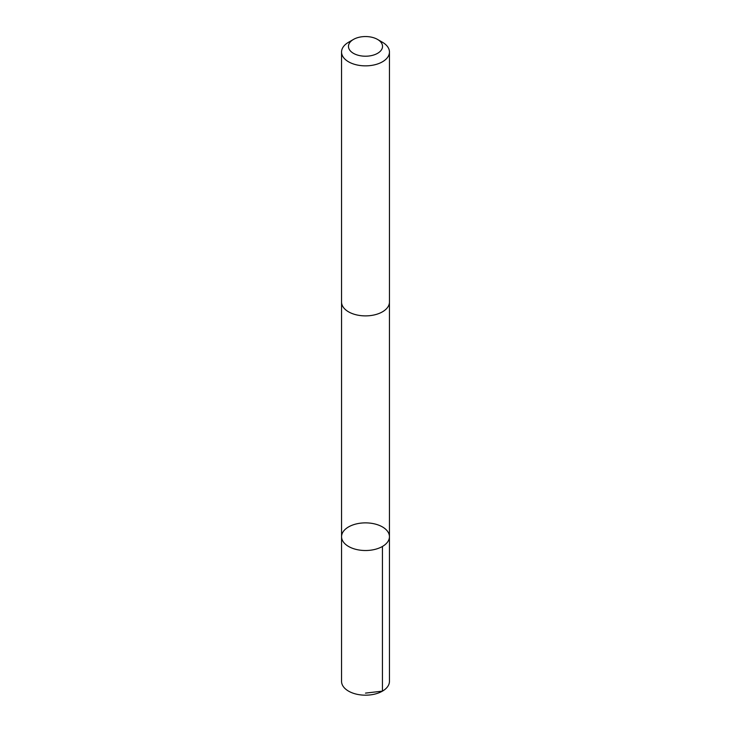 <?xml version="1.0" encoding="UTF-8"?>
<svg xmlns="http://www.w3.org/2000/svg" width="731" height="731" viewBox="0 0 731 731"><rect width="100%" height="100%" fill="white"/><g stroke="black" fill="none" stroke-linecap="round" stroke-linejoin="round"><path stroke-width="1.1" d="M373.203 523.606A23.94 13.825 180 0 1 389.44 536.691A23.94 13.825 180 0 1 365.5 550.516A23.94 13.825 180 0 1 341.56 536.691A23.94 13.825 180 0 1 373.203 523.606M341.551 681.356A23.949 13.825 0 0 0 357.797 694.45A23.949 13.825 0 0 0 389.449 681.356L389.44 536.691A23.94 13.825 180 0 1 365.5 550.516A23.94 13.825 180 0 1 341.56 536.691L341.551 681.356M353.457 39.428L348.568 42.252A23.949 13.825 0 0 0 341.551 52.029L341.551 302.067A23.949 13.825 0 0 0 357.797 315.152A23.949 13.825 0 0 0 389.449 302.067L389.449 52.029A23.949 13.825 0 0 0 382.432 42.252L377.543 39.428A17.032 9.832 0 0 0 353.457 39.428A17.032 9.832 0 0 0 360.027 55.693A17.032 9.832 0 0 0 379.965 51.581A17.032 9.832 0 0 0 377.543 39.428M341.551 52.029A23.949 13.825 0 0 0 357.797 65.123A23.949 13.825 0 0 0 389.449 52.029M365.5 693.107L382.432 691.133L382.432 546.468M341.56 302.451L341.56 536.691M389.44 302.451L389.44 536.691"/></g></svg>
